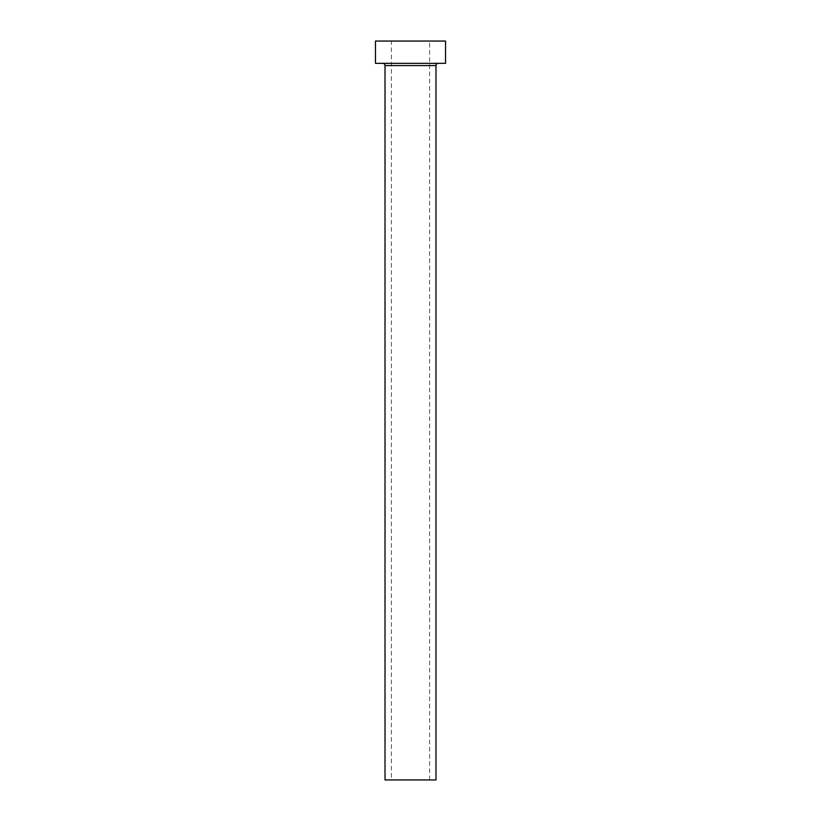 <?xml version="1.0" encoding="UTF-8"?>
<svg xmlns="http://www.w3.org/2000/svg" width="821" height="821" viewBox="0 0 821 821"><rect width="100%" height="100%" fill="white"/><g stroke="black" fill="none" stroke-linecap="round" stroke-linejoin="round"><path stroke-width="0.62" stroke-dasharray="4.11 3.08" d="M391.391 779.95L429.609 779.95L391.391 779.95L391.391 41.05L429.609 41.05L391.391 41.05M429.609 779.95L429.609 41.05M438.209 63.34L382.791 63.34L438.209 63.34M375.464 63.34L445.536 63.34M375.464 41.05L445.536 41.05M385.018 779.95L435.982 779.95M385.018 65.577L435.982 65.577"/><path stroke-width="1.23" d="M435.982 65.577L385.018 65.577L385.018 779.95L435.982 779.95L435.982 65.577A2.227 2.227 0 0 1 438.209 63.34M385.018 65.577A2.227 2.227 0 0 0 382.791 63.34M445.536 63.34L375.464 63.34L375.464 41.05L445.536 41.05L445.536 63.34"/></g></svg>
